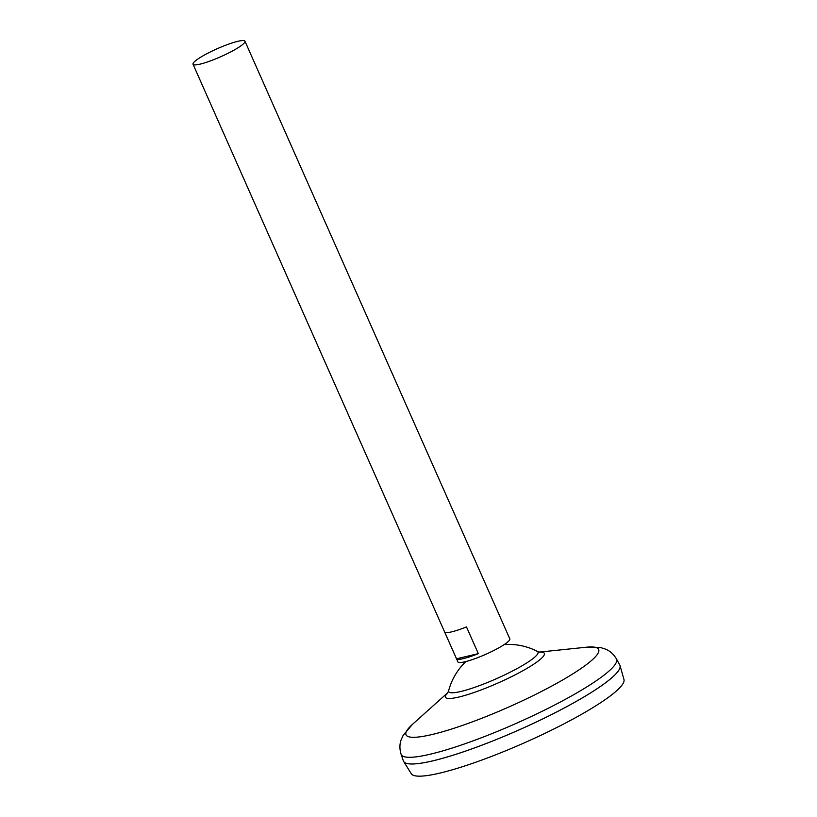 <?xml version="1.0" encoding="UTF-8"?>
<svg xmlns="http://www.w3.org/2000/svg" width="817" height="817" viewBox="0 0 817 817"><rect width="100%" height="100%" fill="white"/><g stroke="black" fill="none" stroke-linecap="round" stroke-linejoin="round"><path stroke-width="1.23" d="M244.967 41.207L509.818 638.863A28.401 4.371 156.1 0 1 501.689 646.165A28.401 4.371 156.1 0 1 474.34 658.911A28.401 4.371 156.1 0 1 457.877 661.882L193.026 64.216A28.401 4.371 156.1 0 1 201.156 56.924A28.401 4.371 156.1 0 1 228.505 44.179A28.401 4.371 156.1 0 1 244.967 41.207A28.401 4.371 156.1 0 1 236.848 48.499A28.401 4.371 156.1 0 1 209.499 61.244A28.401 4.371 156.1 0 1 193.026 64.216M456.519 658.788L444.673 632.062A28.401 4.371 -23.9 0 0 466.476 626.915L478.323 653.641A28.401 4.371 156.1 0 1 456.519 658.788L478.323 653.641M619.909 665.283A118.353 18.219 156.1 0 1 620.052 665.671L623.974 679.53A116.331 17.913 156.1 0 1 590.558 709.044A116.331 17.913 156.1 0 1 479.661 760.841A116.331 17.913 156.1 0 1 411.319 773.76L403.69 761.546A118.353 18.219 156.1 0 1 403.496 761.178M539.332 652.089L586.575 647.197L601.026 647.687L605.479 649.117C609.87 650.832 613.526 654.08 616.427 658.88L619.797 665.058A118.353 18.219 156.1 0 1 586.044 695.676A118.353 18.219 156.1 0 1 473.227 748.403A118.353 18.219 156.1 0 1 403.69 761.546M619.725 668.469A118.332 18.219 156.1 0 1 586.044 695.706A118.332 18.219 156.1 0 1 480.1 745.87A118.332 18.219 156.1 0 1 405.978 763.19M620.052 665.671A118.353 18.219 156.1 0 1 586.055 695.696A118.353 18.219 156.1 0 1 471.46 749.015A118.353 18.219 156.1 0 1 403.404 760.954L401.096 754.305A117.771 18.137 156.1 0 0 468.815 742.418A117.771 18.137 156.1 0 0 582.838 689.354A117.771 18.137 156.1 0 0 616.427 658.88M539.639 652.129L537.3 651.363A48.846 7.516 156.1 0 1 524.044 664.599A48.846 7.516 156.1 0 1 460.778 691.499A48.846 7.516 156.1 0 1 448.666 690.641L447.675 692.887M586.575 647.197A105.373 16.228 156.1 0 1 568.54 676.507A105.373 16.228 156.1 0 1 448.216 730.092A105.373 16.228 156.1 0 1 412.483 724.342L403.149 735.371L401.218 739.64C399.533 744.042 399.493 748.934 401.096 754.305M539.434 652.109A54.096 8.333 156.1 0 1 528.865 667.264A54.096 8.333 156.1 0 1 468.274 694.409A54.096 8.333 156.1 0 1 447.787 692.714M447.849 692.622L412.483 724.342M537.3 651.363A62.153 62.153 0 0 0 504.212 644.572M465.874 661.566A62.153 62.153 0 0 0 448.666 690.641"/></g></svg>
